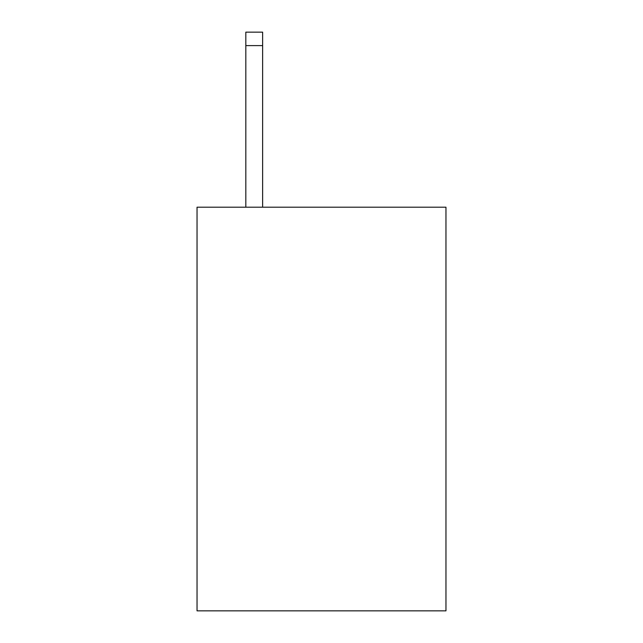 <?xml version="1.0" encoding="UTF-8"?>
<svg xmlns="http://www.w3.org/2000/svg" width="643" height="643" viewBox="0 0 643 643"><rect width="100%" height="100%" fill="white"/><g stroke="black" fill="none" stroke-linecap="round" stroke-linejoin="round"><path stroke-width="0.96" d="M445.961 207.199L445.961 610.85L197.039 610.85L197.039 207.199L445.961 207.199M262.633 207.199L262.633 45.605L245.819 45.605L245.819 32.15L262.633 32.15L262.633 45.605M245.819 207.199L245.819 45.605"/></g></svg>
